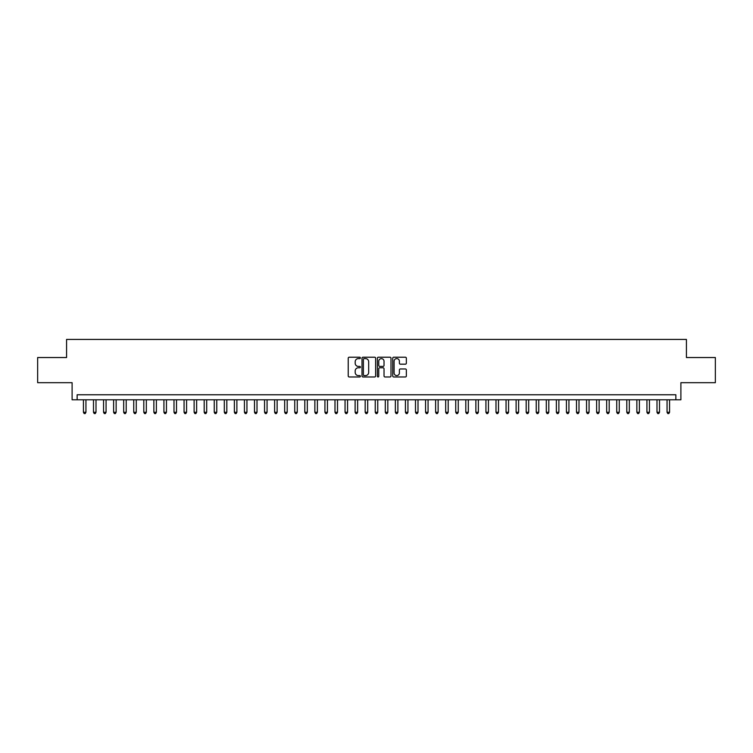 <?xml version="1.0" encoding="UTF-8"?>
<svg xmlns="http://www.w3.org/2000/svg" width="753" height="753" viewBox="0 0 753 753"><rect width="100%" height="100%" fill="white"/><g stroke="black" fill="none" stroke-linecap="round" stroke-linejoin="round"><path stroke-width="1.13" d="M360.405 357.91A0.687 0.687 0 0 0 359.708 357.214L349.213 357.214A0.988 0.988 0 0 0 348.225 358.202L348.225 375.982A0.988 0.988 0 0 0 349.213 376.971L359.708 376.971A0.687 0.687 0 0 0 360.405 376.274A0.687 0.687 0 0 0 359.708 375.587L358.353 375.587A3.163 3.163 0 0 1 355.19 372.424L355.19 370.947A3.163 3.163 0 0 1 358.353 367.784L359.708 367.784A0.687 0.687 0 0 0 360.405 367.088A0.687 0.687 0 0 0 359.708 366.4L358.353 366.4A3.163 3.163 0 0 1 355.19 363.238L355.19 361.76A3.163 3.163 0 0 1 358.353 358.597L359.708 358.597A0.687 0.687 0 0 0 360.405 357.91M405.368 364.179A0.988 0.988 0 0 0 406.356 363.191L406.356 358.202A0.988 0.988 0 0 0 405.368 357.214L393.706 357.214A0.988 0.988 0 0 0 392.727 358.202L392.727 375.982A0.988 0.988 0 0 0 393.706 376.971L405.368 376.971A0.988 0.988 0 0 0 406.356 375.982L406.356 369.958A0.988 0.988 0 0 0 405.368 368.97L400.38 368.97A0.988 0.988 0 0 0 399.391 369.958L399.391 372.942A2.645 2.645 0 0 1 396.746 375.587A2.645 2.645 0 0 1 394.101 372.942L394.101 361.242A2.645 2.645 0 0 1 396.746 358.597A2.645 2.645 0 0 1 399.391 361.242L399.391 363.191A0.988 0.988 0 0 0 400.38 364.179L405.368 364.179M675.855 399.796L680.891 399.796L680.891 382.684L715.35 382.684L715.35 357.534L686.425 357.534L686.425 339.424L66.575 339.424L66.575 357.534L37.65 357.534L37.65 382.684L72.109 382.684L72.109 399.796L675.855 399.796L675.855 394.76L77.145 394.76L77.145 399.796M375.634 358.202A0.988 0.988 0 0 0 374.646 357.214L362.993 357.214A0.988 0.988 0 0 0 362.005 358.202L362.005 375.982A0.988 0.988 0 0 0 362.993 376.971L374.646 376.971A0.988 0.988 0 0 0 375.634 375.982L375.634 358.202M378.354 357.214L390.007 357.214A0.988 0.988 0 0 1 390.995 358.202L390.995 375.982A0.988 0.988 0 0 1 390.007 376.971L385.018 376.971A0.988 0.988 0 0 1 384.03 375.982L384.03 368.772A0.988 0.988 0 0 0 383.042 367.784L379.738 367.784A0.988 0.988 0 0 0 378.75 368.772L378.75 376.274A0.687 0.687 0 0 1 378.053 376.971A0.687 0.687 0 0 1 377.366 376.274L377.366 358.202A0.988 0.988 0 0 1 378.354 357.214M364.076 358.597A0.687 0.687 0 0 0 363.388 359.285L363.388 374.89A0.687 0.687 0 0 0 364.076 375.587L365.516 375.587A3.163 3.163 0 0 0 368.669 372.424L368.669 361.76A3.163 3.163 0 0 0 365.516 358.597L364.076 358.597M384.03 361.289A2.645 2.645 0 0 0 381.385 358.644A2.645 2.645 0 0 0 378.75 361.289L378.75 365.412A0.988 0.988 0 0 0 379.738 366.4L383.042 366.4A0.988 0.988 0 0 0 384.03 365.412L384.03 361.289M83.432 399.796L83.432 412.268L85.946 412.268L85.946 399.796M85.946 412.268L85.193 413.576L84.185 413.576L83.432 412.268M93.494 399.796L93.494 412.268L96.008 412.268L96.008 399.796M96.008 412.268L95.255 413.576L94.247 413.576L93.494 412.268M103.556 399.796L103.556 412.268L106.069 412.268L106.069 399.796M106.069 412.268L105.316 413.576L104.309 413.576L103.556 412.268M113.618 399.796L113.618 412.268L116.141 412.268L116.141 399.796M116.141 412.268L115.378 413.576L114.371 413.576L113.618 412.268M123.68 399.796L123.68 412.268L126.203 412.268L126.203 399.796M126.203 412.268L125.44 413.576L124.433 413.576L123.68 412.268M133.742 399.796L133.742 412.268L136.265 412.268L136.265 399.796M136.265 412.268L135.502 413.576L134.505 413.576L133.742 412.268M143.804 399.796L143.804 412.268L146.327 412.268L146.327 399.796M146.327 412.268L145.564 413.576L144.567 413.576L143.804 412.268M153.866 399.796L153.866 412.268L156.389 412.268L156.389 399.796M156.389 412.268L155.636 413.576L154.629 413.576L153.866 412.268M163.928 399.796L163.928 412.268L166.451 412.268L166.451 399.796M166.451 412.268L165.698 413.576L164.691 413.576L163.928 412.268M173.999 399.796L173.999 412.268L176.513 412.268L176.513 399.796M176.513 412.268L175.76 413.576L174.752 413.576L173.999 412.268M184.061 399.796L184.061 412.268L186.575 412.268L186.575 399.796M186.575 412.268L185.822 413.576L184.814 413.576L184.061 412.268M194.123 399.796L194.123 412.268L196.637 412.268L196.637 399.796M196.637 412.268L195.884 413.576L194.876 413.576L194.123 412.268M204.185 399.796L204.185 412.268L206.698 412.268L206.698 399.796M206.698 412.268L205.946 413.576L204.938 413.576L204.185 412.268M214.247 399.796L214.247 412.268L216.76 412.268L216.76 399.796M216.76 412.268L216.007 413.576L215 413.576L214.247 412.268M224.309 399.796L224.309 412.268L226.822 412.268L226.822 399.796M226.822 412.268L226.069 413.576L225.062 413.576L224.309 412.268M234.371 399.796L234.371 412.268L236.884 412.268L236.884 399.796M236.884 412.268L236.131 413.576L235.124 413.576L234.371 412.268M244.433 399.796L244.433 412.268L246.946 412.268L246.946 399.796M246.946 412.268L246.193 413.576L245.186 413.576L244.433 412.268M254.495 399.796L254.495 412.268L257.008 412.268L257.008 399.796M257.008 412.268L256.255 413.576L255.248 413.576L254.495 412.268M264.557 399.796L264.557 412.268L267.07 412.268L267.07 399.796M267.07 412.268L266.317 413.576L265.31 413.576L264.557 412.268M274.619 399.796L274.619 412.268L277.132 412.268L277.132 399.796M277.132 412.268L276.379 413.576L275.372 413.576L274.619 412.268M284.681 399.796L284.681 412.268L287.194 412.268L287.194 399.796M287.194 412.268L286.441 413.576L285.434 413.576L284.681 412.268M294.743 399.796L294.743 412.268L297.256 412.268L297.256 399.796M297.256 412.268L296.503 413.576L295.496 413.576L294.743 412.268M304.805 399.796L304.805 412.268L307.318 412.268L307.318 399.796M307.318 412.268L306.565 413.576L305.558 413.576L304.805 412.268M314.867 399.796L314.867 412.268L317.38 412.268L317.38 399.796M317.38 412.268L316.627 413.576L315.62 413.576L314.867 412.268M324.929 399.796L324.929 412.268L327.442 412.268L327.442 399.796M327.442 412.268L326.689 413.576L325.682 413.576L324.929 412.268M334.991 399.796L334.991 412.268L337.504 412.268L337.504 399.796M337.504 412.268L336.751 413.576L335.744 413.576L334.991 412.268M345.053 399.796L345.053 412.268L347.575 412.268L347.575 399.796M347.575 412.268L346.813 413.576L345.806 413.576L345.053 412.268M355.115 399.796L355.115 412.268L357.637 412.268L357.637 399.796M357.637 412.268L356.875 413.576L355.868 413.576L355.115 412.268M365.177 399.796L365.177 412.268L367.699 412.268L367.699 399.796M367.699 412.268L366.937 413.576L365.939 413.576L365.177 412.268M375.239 399.796L375.239 412.268L377.761 412.268L377.761 399.796M377.761 412.268L376.999 413.576L376.001 413.576L375.239 412.268M385.301 399.796L385.301 412.268L387.823 412.268L387.823 399.796M387.823 412.268L387.061 413.576L386.063 413.576L385.301 412.268M395.363 399.796L395.363 412.268L397.885 412.268L397.885 399.796M397.885 412.268L397.132 413.576L396.125 413.576L395.363 412.268M405.425 399.796L405.425 412.268L407.947 412.268L407.947 399.796M407.947 412.268L407.194 413.576L406.187 413.576L405.425 412.268M415.496 399.796L415.496 412.268L418.009 412.268L418.009 399.796M418.009 412.268L417.256 413.576L416.249 413.576L415.496 412.268M425.558 399.796L425.558 412.268L428.071 412.268L428.071 399.796M428.071 412.268L427.318 413.576L426.311 413.576L425.558 412.268M435.62 399.796L435.62 412.268L438.133 412.268L438.133 399.796M438.133 412.268L437.38 413.576L436.373 413.576L435.62 412.268M445.682 399.796L445.682 412.268L448.195 412.268L448.195 399.796M448.195 412.268L447.442 413.576L446.435 413.576L445.682 412.268M455.744 399.796L455.744 412.268L458.257 412.268L458.257 399.796M458.257 412.268L457.504 413.576L456.497 413.576L455.744 412.268M465.806 399.796L465.806 412.268L468.319 412.268L468.319 399.796M468.319 412.268L467.566 413.576L466.559 413.576L465.806 412.268M475.868 399.796L475.868 412.268L478.381 412.268L478.381 399.796M478.381 412.268L477.628 413.576L476.621 413.576L475.868 412.268M485.93 399.796L485.93 412.268L488.443 412.268L488.443 399.796M488.443 412.268L487.69 413.576L486.683 413.576L485.93 412.268M495.992 399.796L495.992 412.268L498.505 412.268L498.505 399.796M498.505 412.268L497.752 413.576L496.745 413.576L495.992 412.268M506.054 399.796L506.054 412.268L508.567 412.268L508.567 399.796M508.567 412.268L507.814 413.576L506.807 413.576L506.054 412.268M516.116 399.796L516.116 412.268L518.629 412.268L518.629 399.796M518.629 412.268L517.876 413.576L516.869 413.576L516.116 412.268M526.178 399.796L526.178 412.268L528.691 412.268L528.691 399.796M528.691 412.268L527.938 413.576L526.931 413.576L526.178 412.268M536.24 399.796L536.24 412.268L538.753 412.268L538.753 399.796M538.753 412.268L538 413.576L536.993 413.576L536.24 412.268M546.302 399.796L546.302 412.268L548.815 412.268L548.815 399.796M548.815 412.268L548.062 413.576L547.055 413.576L546.302 412.268M556.363 399.796L556.363 412.268L558.877 412.268L558.877 399.796M558.877 412.268L558.124 413.576L557.116 413.576L556.363 412.268M566.425 399.796L566.425 412.268L568.939 412.268L568.939 399.796M568.939 412.268L568.186 413.576L567.178 413.576L566.425 412.268M576.487 399.796L576.487 412.268L579.001 412.268L579.001 399.796M579.001 412.268L578.248 413.576L577.24 413.576L576.487 412.268M586.549 399.796L586.549 412.268L589.072 412.268L589.072 399.796M589.072 412.268L588.309 413.576L587.302 413.576L586.549 412.268M596.611 399.796L596.611 412.268L599.134 412.268L599.134 399.796M599.134 412.268L598.371 413.576L597.364 413.576L596.611 412.268M606.673 399.796L606.673 412.268L609.196 412.268L609.196 399.796M609.196 412.268L608.433 413.576L607.436 413.576L606.673 412.268M616.735 399.796L616.735 412.268L619.258 412.268L619.258 399.796M619.258 412.268L618.495 413.576L617.498 413.576L616.735 412.268M626.797 399.796L626.797 412.268L629.32 412.268L629.32 399.796M629.32 412.268L628.567 413.576L627.56 413.576L626.797 412.268M636.859 399.796L636.859 412.268L639.382 412.268L639.382 399.796M639.382 412.268L638.629 413.576L637.622 413.576L636.859 412.268M646.931 399.796L646.931 412.268L649.444 412.268L649.444 399.796M649.444 412.268L648.691 413.576L647.684 413.576L646.931 412.268M656.993 399.796L656.993 412.268L659.506 412.268L659.506 399.796M659.506 412.268L658.753 413.576L657.745 413.576L656.993 412.268M667.054 399.796L667.054 412.268L669.568 412.268L669.568 399.796M669.568 412.268L668.815 413.576L667.807 413.576L667.054 412.268"/></g></svg>
